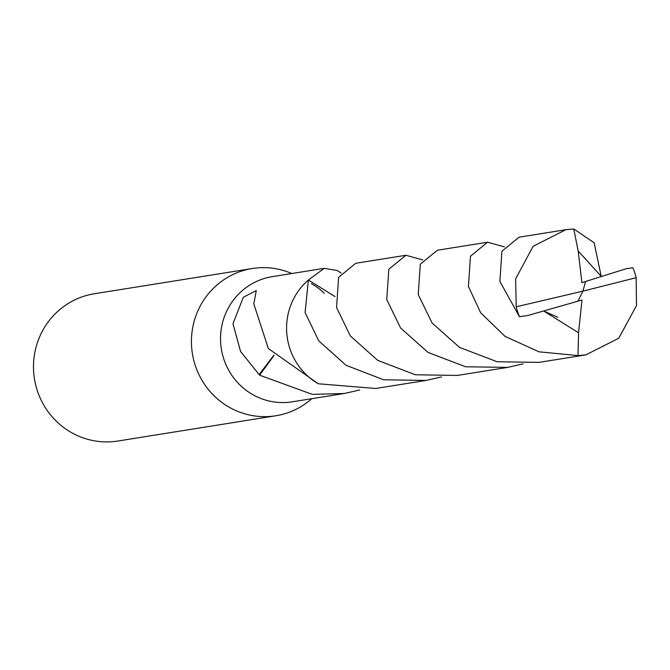 <?xml version="1.0" encoding="UTF-8"?>
<svg xmlns="http://www.w3.org/2000/svg" width="670" height="670" viewBox="0 0 670 670"><rect width="100%" height="100%" fill="white"/><g stroke="black" fill="none" stroke-linecap="round" stroke-linejoin="round"><path stroke-width="1" d="M291.785 273.528A74.563 72.561 80.9 0 0 278.728 269.307A74.563 72.561 80.9 0 0 252.272 268.519A74.563 72.561 80.9 0 0 191.444 339.991A74.563 72.561 80.9 0 0 249.357 414.99A74.563 72.561 80.9 0 0 275.814 415.777A74.563 72.561 80.9 0 0 311.793 398.692M308.393 280.01L308.401 280.01A63.39 61.69 80.9 0 0 308.384 280.018L335.067 296.617L308.393 280.01A63.382 61.682 80.9 0 0 308.393 280.018L324.247 268.335L272.246 276.651A63.382 61.682 80.9 0 0 220.547 337.404A63.382 61.682 80.9 0 0 269.767 401.154A63.382 61.682 80.9 0 0 292.262 401.816L344.263 393.508L312.237 394.362L259.608 375.166A63.382 61.682 -99.1 0 1 259.156 374.597L240.572 351.474L232.976 323.71L243.336 297.254L256.258 290.562L254.081 302.538A63.382 61.682 80.9 0 0 253.628 303.334L268.343 348.542L318.233 383.734M252.272 268.519L94.328 293.77A74.563 72.561 80.9 0 0 33.5 365.25A74.563 72.561 80.9 0 0 91.413 440.24A74.563 72.561 80.9 0 0 117.87 441.028L275.814 415.777M324.247 268.335L337.203 270.529L341.122 272.975M359.773 389.974L344.263 393.508M324.288 293.226A63.382 61.682 80.9 0 0 311.349 283.636M259.608 375.166L274.047 355.41M259.156 374.597L273.854 355.201M565.874 229.701L519.041 237.188L501.922 251.258L499.887 281.434L519.476 316.743L527.876 315.478L577.917 301.215L582.9 291.165L516.235 306.776A63.382 61.682 80.9 0 0 519.476 316.743M516.235 306.776L515.607 278.921L533.111 246.292L565.882 229.701L573.771 228.972L594.139 242.791L601.225 276.4M523.144 363.852L507.584 367.394L465.583 366.775L427.996 352.395L400.576 327.99L386.749 299.524L388.843 269.231L405.903 255.27L422.795 259.91M405.911 255.27L355.728 263.285L338.601 277.347L336.575 307.547L350.31 335.921L377.713 360.359L415.274 374.773L457.392 375.426L507.584 367.394M636.14 277.698A63.382 61.682 80.9 0 0 632.899 267.732L626.115 268.745L585.622 281.475L582.9 291.165L636.14 277.698L636.5 305.595L618.737 338.266L585.89 354.866L577.992 355.603L539.015 351.817L505.088 336.407L480.7 312.856L468.422 286.467L470.482 256.2L487.559 242.222L504.435 246.87M487.559 242.222L437.368 250.237L420.299 264.24L418.231 294.49L432.083 322.999L459.511 347.395L497.157 361.758L539.057 362.361L585.89 354.874M305.101 312.572L308.376 280.01A63.399 61.699 80.9 0 0 287.849 315.335A63.399 61.699 80.9 0 0 318.3 383.776L375.753 388.483L425.927 380.459L383.583 379.764L346.013 365.267L318.753 340.829L305.101 312.572M557.875 317.312L543.68 311.006L578.562 332.781L577.992 355.603M441.496 376.909L425.927 380.459M577.925 301.199L581.979 299.984L578.562 332.781M601.342 276.526L578.177 250.999L573.771 228.972M585.622 281.475L581.903 282.656L578.177 250.999M585.58 281.492L582.9 291.165"/></g></svg>
